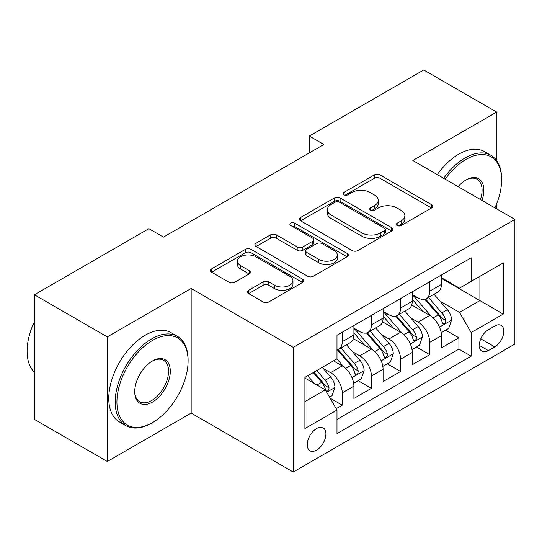 <?xml version="1.0" encoding="UTF-8"?>
<svg xmlns="http://www.w3.org/2000/svg" width="542" height="542" viewBox="0 0 542 542"><rect width="100%" height="100%" fill="white"/><g stroke="black" fill="none" stroke-linecap="round" stroke-linejoin="round"><path stroke-width="0.81" d="M397.151 225.54A2.832 1.64 0 0 0 401.161 225.54L431.574 207.979A4.051 2.337 0 0 0 432.76 206.326A4.051 2.337 0 0 0 431.574 204.673L380.044 174.924A4.051 2.337 0 0 0 374.319 174.924L343.906 192.485A2.832 1.64 0 0 0 343.072 193.643A2.832 1.64 0 0 0 343.906 194.802A2.832 1.64 0 0 0 347.91 194.802L351.846 192.525A12.954 7.48 0 0 1 370.172 192.525L374.461 195.005A12.954 7.48 0 0 1 378.255 200.296A12.954 7.48 0 0 1 374.461 205.581L370.525 207.857A2.832 1.64 0 0 0 369.698 209.016A2.832 1.64 0 0 0 370.525 210.167A2.832 1.64 0 0 0 374.536 210.167L378.472 207.898A12.954 7.48 0 0 1 396.791 207.898L401.087 210.377A12.954 7.48 0 0 1 404.881 215.669A12.954 7.48 0 0 1 401.087 220.953L397.151 223.229A2.832 1.64 0 0 0 396.324 224.381A2.832 1.64 0 0 0 397.151 225.54L397.151 223.229M316.569 450.124A13.198 7.622 120 0 0 325.193 438.492A13.198 7.622 120 0 0 323.174 427.916A13.198 7.622 120 0 0 316.569 428.566A13.198 7.622 120 0 0 307.951 440.199A13.198 7.622 120 0 0 309.97 450.775A13.198 7.622 120 0 0 316.569 450.124M248.642 290.288A4.051 2.337 0 0 0 247.457 291.942A4.051 2.337 0 0 0 248.642 293.595L263.1 301.941A4.051 2.337 0 0 0 268.825 301.941L302.605 282.443A4.051 2.337 0 0 0 303.791 280.79A4.051 2.337 0 0 0 302.605 279.137L251.075 249.381A4.051 2.337 0 0 0 245.35 249.381L211.57 268.886A4.051 2.337 0 0 0 210.384 270.539A4.051 2.337 0 0 0 211.57 272.192L229.029 282.274A4.051 2.337 0 0 0 234.761 282.274L249.212 273.927A4.051 2.337 0 0 0 250.404 272.274A4.051 2.337 0 0 0 249.212 270.621L240.553 265.621A10.833 6.253 0 0 1 237.382 261.203A10.833 6.253 0 0 1 244.069 255.424A10.833 6.253 0 0 1 255.871 256.779L289.794 276.366A10.833 6.253 0 0 1 292.965 280.79A10.833 6.253 0 0 1 286.284 286.562A10.833 6.253 0 0 1 274.482 285.207L268.825 281.942A4.051 2.337 0 0 0 263.1 281.942L248.642 290.288L248.642 293.595M191.157 288.473L107.309 336.88L34.39 294.787L34.39 419.393L107.309 461.493L191.157 413.079L293.242 472.014L293.242 347.408L191.157 288.473L191.157 413.079M496.668 160.601L496.668 112.086L412.821 160.493L514.9 219.429L293.242 347.408M496.668 112.086L423.756 69.986L309.279 136.076L309.279 152.919M34.39 294.787L148.867 228.69L163.454 237.111L323.865 144.497L309.279 136.076M352.131 250.54A4.051 2.337 0 0 0 357.862 250.54L391.642 231.034A4.051 2.337 0 0 0 392.828 229.381A4.051 2.337 0 0 0 391.642 227.728L340.112 197.979A4.051 2.337 0 0 0 334.387 197.979L300.6 217.484A4.051 2.337 0 0 0 299.414 219.137A4.051 2.337 0 0 0 300.6 220.79L352.131 250.54M291.86 226.156A2.832 1.64 0 0 1 294.733 226.556L294.733 223.189L347.124 253.432A4.051 2.337 0 0 1 348.31 255.086A4.051 2.337 0 0 1 347.124 256.739L313.344 276.244A4.051 2.337 0 0 1 307.619 276.244L256.088 246.488L256.088 243.182A4.051 2.337 0 0 0 254.903 244.835A4.051 2.337 0 0 0 256.088 246.488M256.088 243.182L270.546 234.835A4.051 2.337 0 0 1 276.271 234.835L297.165 246.901A4.051 2.337 0 0 0 302.89 246.901L312.483 241.366A4.051 2.337 0 0 0 313.669 239.713A4.051 2.337 0 0 0 312.483 238.06L290.729 225.499A2.832 1.64 0 0 1 289.895 224.341A2.832 1.64 0 0 1 291.643 222.83A2.832 1.64 0 0 1 294.733 223.189M336.189 408.654L342.239 405.165L330.132 398.174M323.249 368.438L330.573 372.666A16.497 9.526 60 0 1 342.239 392.869L353.906 386.134L353.906 398.431L371.406 388.323L358.133 380.66M352.415 351.595L359.739 355.823A16.497 9.526 60 0 1 371.406 376.033L383.072 369.298L383.072 381.588L400.572 371.487L387.3 363.824M381.582 334.76L388.905 338.987A16.497 9.526 60 0 1 400.572 359.19L412.238 352.456L412.238 364.752L429.738 354.644L429.738 342.354A16.497 9.526 -120 0 0 418.072 322.151L410.748 317.917M416.466 346.988L429.738 354.644M353.906 386.134A16.497 9.526 -120 0 0 342.239 365.931L333.486 360.877M383.072 369.298A16.497 9.526 -120 0 0 371.406 349.089L353.364 338.675M412.238 352.456A16.497 9.526 -120 0 0 400.572 332.253L382.53 321.84M494.778 326.02L488.362 329.726A12.784 7.385 120 0 0 480.009 340.993A12.784 7.385 120 0 0 481.967 351.236A12.784 7.385 120 0 0 488.362 350.606L494.778 346.9A12.784 7.385 120 0 0 503.132 335.633A12.784 7.385 120 0 0 501.167 325.39A12.784 7.385 120 0 0 494.778 326.02M293.242 472.014L514.9 344.041L514.9 219.429M304.902 401.629L325.322 389.84L336.988 410.043L336.988 433.62L471.154 356.162L471.154 332.592L459.487 312.382L439.914 301.081M336.988 410.043L304.902 428.566L304.902 377.381L336.988 358.858L336.988 335.281L471.154 257.823L471.154 281.4L503.233 262.877L503.233 314.069L471.154 332.592M353.906 328.208L359.739 331.575A16.497 9.526 60 0 0 367.984 332.395L379.651 325.661A16.497 9.526 -120 0 0 383.072 318.107L383.072 308.676M383.072 311.372L388.905 314.739A16.497 9.526 60 0 0 397.151 315.552L408.817 308.818A16.497 9.526 -120 0 0 412.238 301.271L412.238 291.84M336.988 419.474L458.905 349.089L458.905 337.808L441.405 347.91L441.405 335.62A16.497 9.526 -120 0 0 429.738 315.41L411.696 304.997M412.238 294.53L418.072 297.897A16.497 9.526 -120 0 0 426.317 298.717A16.497 9.526 -120 0 0 429.738 291.162L429.738 281.732M426.317 298.717L437.983 291.982A16.497 9.526 -120 0 0 441.405 284.428L441.405 274.997M342.239 332.253L342.239 341.684A16.497 9.526 60 0 1 338.818 349.231A16.497 9.526 60 0 1 336.988 349.902M338.818 349.231L350.484 342.497A16.497 9.526 -120 0 0 353.906 334.942L353.906 325.512M371.406 315.41L371.406 324.841A16.497 9.526 60 0 1 367.984 332.395M400.572 298.574L400.572 308.005A16.497 9.526 60 0 1 397.151 315.552M400.572 359.19L400.572 371.487M371.406 376.033L371.406 388.323M342.239 392.869L342.239 405.165M325.322 389.84L304.902 378.052M459.487 312.382L479.9 300.593L479.9 276.345L503.233 262.877M441.405 278.364L503.233 314.069M441.405 277.694L459.487 288.134L471.154 281.4M496.668 208.907L496.668 203.731M107.309 336.88L107.309 461.493M445.632 330.146L458.905 337.808M458.905 349.089L471.154 356.162M398.282 225.939L401.087 224.32A12.954 7.48 0 0 0 404.881 219.036L404.881 215.669M378.255 200.296L378.255 203.663A12.954 7.48 0 0 1 374.461 208.948L371.663 210.567M431.52 208.013L380.044 178.291A4.051 2.337 0 0 0 374.319 178.291L345.037 195.201M391.588 231.068L340.112 201.346A4.051 2.337 0 0 0 334.387 201.346L300.654 220.818M384.481 230.54A2.832 1.64 0 0 0 385.315 229.381A2.832 1.64 0 0 0 384.481 228.229L339.251 202.112A2.832 1.64 0 0 0 335.241 202.112L331.094 204.51A12.954 7.48 0 0 0 327.3 209.795A12.954 7.48 0 0 0 331.094 215.086L362.009 232.938A12.954 7.48 0 0 0 380.335 232.938L384.481 230.54L384.481 233.907A2.832 1.64 0 0 0 385.315 232.755L385.315 229.381M327.3 209.795L327.3 213.169A12.954 7.48 0 0 0 331.094 218.453L331.094 215.086M384.481 233.907L380.335 236.305A12.954 7.48 0 0 1 362.009 236.305L331.094 218.453M256.142 246.522L270.546 238.209L270.546 234.835M313.669 239.713L313.669 243.08A4.051 2.337 0 0 1 312.483 244.733L302.89 250.275A4.051 2.337 0 0 1 297.165 250.275L276.271 238.209A4.051 2.337 0 0 0 270.546 238.209M294.733 226.556L347.07 256.772M318.852 259.422A10.833 6.253 0 0 0 330.654 260.777A10.833 6.253 0 0 0 337.341 255.004A10.833 6.253 0 0 0 334.17 250.58L322.219 243.683A4.051 2.337 0 0 0 316.494 243.683L306.901 249.218A4.051 2.337 0 0 0 305.715 250.871A4.051 2.337 0 0 0 306.901 252.525L318.852 259.422L318.852 262.795A10.833 6.253 0 0 0 330.654 264.15A10.833 6.253 0 0 0 337.341 258.371L337.341 255.004M305.715 250.871L305.715 254.239A4.051 2.337 0 0 0 306.901 255.892L306.901 252.525M318.852 262.795L306.901 255.892M292.965 280.79L292.965 284.157A10.833 6.253 0 0 1 286.284 289.929A10.833 6.253 0 0 1 274.482 288.574L268.825 285.309A4.051 2.337 0 0 0 263.1 285.309L248.697 293.628M237.382 261.203L237.382 264.571A10.833 6.253 0 0 0 240.553 268.988L240.553 265.621M249.164 273.961L240.553 268.988M302.551 282.47L251.075 252.748A4.051 2.337 0 0 0 245.35 252.748L211.624 272.226M441.154 332.727L448.695 328.377L451.608 319.956A10.928 6.308 -120 0 0 447.353 309.699L434.027 294.265M431.357 316.481L415.551 298.181A31.551 18.218 -120 0 0 412.238 294.712M422.692 311.345L413.851 301.108A26.192 15.122 -120 0 0 412.238 299.353M424.833 299.313L438.309 314.916A10.928 6.308 60 0 1 442.211 322.443L443.004 323.743L444.481 323.533L445.47 322.334L445.707 320.424A10.928 6.308 -120 0 0 441.811 312.897L428.485 297.463M425.626 299.055L440.111 315.823A5.569 3.218 60 0 1 441.513 317.998L445.707 320.424M494.893 207.884A50.318 29.051 120 0 0 501.628 179.944A50.318 29.051 120 0 0 466.045 159.402A50.318 29.051 120 0 0 445.219 179.199M443.715 178.332A51.558 29.769 -60 0 1 465.172 157.885A51.558 29.769 -60 0 1 490.95 155.33A51.558 29.769 -60 0 1 501.628 178.935L501.628 179.944M458.132 186.658A25.162 14.526 -60 0 1 466.045 179.944L466.045 179.944A25.162 14.526 -60 0 1 481.98 200.425M437.299 174.626A51.558 29.769 -60 0 1 458.756 154.179A51.558 29.769 -60 0 1 484.534 151.625L490.95 155.33M480.449 199.544A23.923 13.814 120 0 0 477.136 179.267A23.923 13.814 120 0 0 465.605 180.208M151.638 423.099L152.512 422.591A50.318 29.051 120 0 0 188.094 360.958A50.318 29.051 120 0 0 152.512 340.417A50.318 29.051 120 0 0 116.93 402.049A50.318 29.051 120 0 0 152.512 422.591L151.638 423.099A51.558 29.769 -60 0 1 125.859 425.653A51.558 29.769 -60 0 1 117.96 384.339A51.558 29.769 -60 0 1 151.638 338.899A51.558 29.769 -60 0 1 177.417 336.352A51.558 29.769 -60 0 1 188.094 359.949L188.094 360.958M152.512 402.049A25.162 14.526 -60 0 1 134.721 391.778A25.162 14.526 -60 0 1 152.512 360.958L152.512 360.958A25.162 14.526 -60 0 1 170.303 371.236A25.162 14.526 -60 0 1 152.512 402.049M134.728 391.263A23.923 13.814 120 0 0 139.68 401.717A23.923 13.814 120 0 0 151.638 400.531A23.923 13.814 120 0 0 167.268 379.454A23.923 13.814 120 0 0 163.603 360.281A23.923 13.814 120 0 0 152.072 361.223M125.859 425.653L119.443 421.947A51.558 29.769 -60 0 1 111.537 380.633A51.558 29.769 -60 0 1 145.222 335.2A51.558 29.769 -60 0 1 171.001 332.646L177.417 336.352M34.39 372.246A51.558 29.769 -60 0 1 34.39 321.724M411.988 349.57L419.528 345.22L422.442 336.799A10.928 6.308 -120 0 0 418.187 326.535L404.86 311.108M402.191 333.316L386.385 315.017A31.551 18.218 -120 0 0 383.072 311.548M393.526 328.181L384.684 317.951A26.192 15.122 -120 0 0 383.072 316.189M395.667 316.149L409.142 331.751A10.928 6.308 60 0 1 413.045 339.285L413.837 340.579L415.314 340.369L416.303 339.17L416.541 337.266A10.928 6.308 -120 0 0 412.645 329.732L399.318 314.306M396.459 315.891L410.944 332.659A5.569 3.218 60 0 1 412.347 334.841L416.541 337.266M382.828 366.406L390.362 362.056L393.275 353.635A10.928 6.308 -120 0 0 389.021 343.371L375.694 327.944M373.025 350.159L357.219 331.86A31.551 18.218 -120 0 0 353.906 328.391M364.359 345.024L355.518 334.787A26.192 15.122 -120 0 0 353.906 333.025M366.5 332.984L379.976 348.594A10.928 6.308 60 0 1 383.878 356.121L384.671 357.415L386.148 357.212L387.137 356.006L387.374 354.102A10.928 6.308 -120 0 0 383.479 346.575L370.152 331.142M367.293 332.734L381.778 349.502A5.569 3.218 60 0 1 383.18 351.677L387.374 354.102M353.662 383.248L361.196 378.892L364.109 370.477A10.928 6.308 -120 0 0 359.854 360.213L346.528 344.787M343.858 366.995L336.88 358.919M335.193 361.86L334.055 360.545M337.334 349.827L350.816 365.43A10.928 6.308 60 0 1 354.712 372.964L355.505 374.258L356.982 374.048L357.971 372.849L358.208 370.938A10.928 6.308 -120 0 0 354.312 363.411L340.986 347.984M338.127 349.57L352.612 366.338A5.569 3.218 60 0 1 354.014 368.519L358.208 370.938M329.55 397.164L332.029 395.735L334.942 387.313A10.928 6.308 -120 0 0 330.688 377.049L322.3 367.334M314.468 383.573L307.714 375.755M306.027 378.702L304.902 377.401M313.256 372.557L321.65 382.273A10.928 6.308 60 0 1 325.546 389.8L326.338 391.094L327.815 390.89L328.804 389.684L329.041 387.781A10.928 6.308 -120 0 0 325.146 380.247L316.758 370.538M313.933 372.164L323.445 383.18A5.569 3.218 60 0 1 324.848 385.355L329.041 387.781M330.573 372.666L342.239 365.931M359.739 355.823L371.406 349.089M388.905 338.987L400.572 332.253M418.072 322.151L429.738 315.41M429.738 291.162L441.405 284.428M342.239 341.684L353.906 334.942M371.406 324.841L383.072 318.107M400.572 308.005L412.238 301.271M429.738 342.354L441.405 335.62M480.788 338.825L494.778 346.9M479.318 345.389L488.362 350.606M401.087 224.32L401.087 220.953M370.525 210.167L370.525 207.857M374.461 208.948L374.461 205.581M343.906 194.802L343.906 192.485M374.319 178.291L374.319 174.924M380.044 178.291L380.044 174.924M431.574 207.979L431.574 204.673M300.6 220.79L300.6 217.484M334.387 201.346L334.387 197.979M340.112 201.346L340.112 197.979M391.642 231.034L391.642 227.728M362.009 236.305L362.009 232.938M380.335 236.305L380.335 232.938M276.271 238.209L276.271 234.835M297.165 250.275L297.165 246.901M302.89 250.275L302.89 246.901M312.483 244.733L312.483 241.366M347.124 256.739L347.124 253.432M263.1 285.309L263.1 281.942M268.825 285.309L268.825 281.942M274.482 288.574L274.482 285.207M249.212 273.927L249.212 270.621M211.57 272.192L211.57 268.886M245.35 252.748L245.35 249.381M251.075 252.748L251.075 249.381M302.605 282.443L302.605 279.137M439.487 327.124L451.54 320.173M415.551 298.181L417.055 297.314M441.811 312.897L447.353 309.699M433.099 317.924L438.309 314.916M410.321 343.967L422.374 337.009M386.385 315.017L387.889 314.15M412.645 329.732L418.187 326.535M403.932 334.766L409.142 331.751M381.155 360.803L393.207 353.845M357.219 331.86L358.723 330.993M383.479 346.575L389.021 343.371M374.766 351.602L379.976 348.594M351.995 377.638L364.041 370.687M354.312 363.411L359.854 360.213M345.6 368.445L350.816 365.43M326.704 392.239L334.875 387.523M325.146 380.247L330.688 377.049M316.928 384.996L321.65 382.273"/></g></svg>
